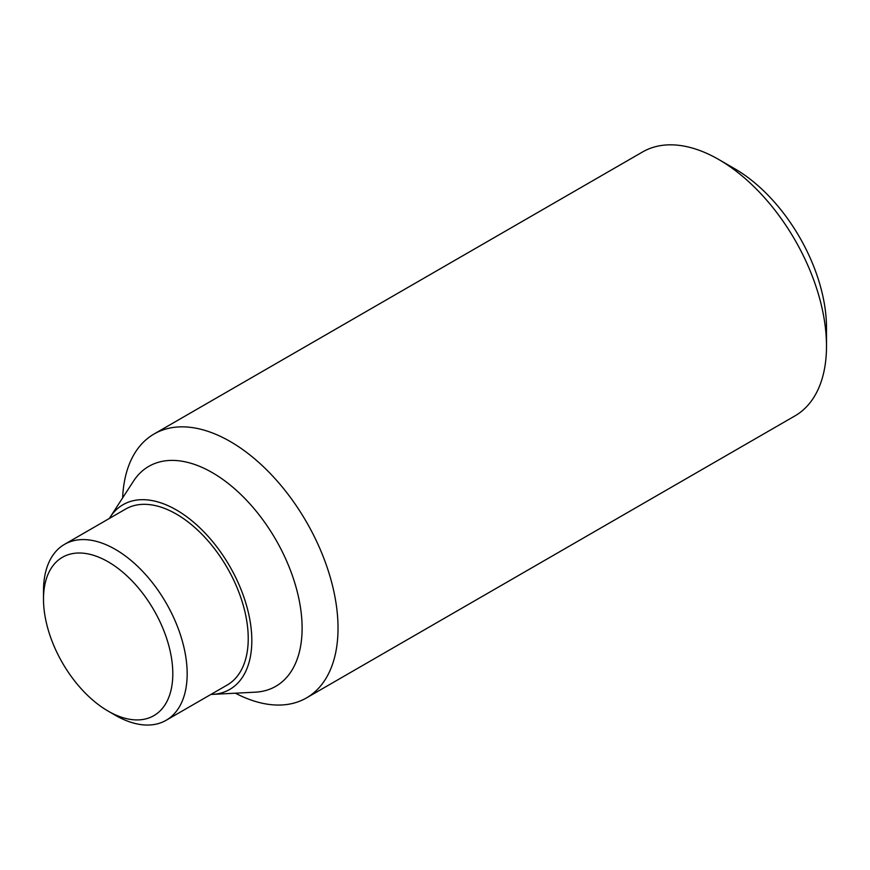 <?xml version="1.0" encoding="UTF-8"?>
<svg xmlns="http://www.w3.org/2000/svg" width="870" height="870" viewBox="0 0 870 870"><rect width="100%" height="100%" fill="white"/><g stroke="black" fill="none" stroke-linecap="round" stroke-linejoin="round"><path stroke-width="1.3" d="M826.5 346.151L826.5 327.751A129.858 74.972 -120 0 0 734.682 168.715A129.858 74.972 -120 0 0 734.671 168.715L718.75 159.514A152.38 87.979 60 0 1 826.5 346.151A152.38 87.979 60 0 1 794.941 415.903L306.457 697.925A152.38 87.979 60 0 1 235.4 693.194M122.637 497.89A152.38 87.979 60 0 1 154.077 433.989A152.38 87.979 60 0 1 271.505 474.813A152.38 87.979 60 0 1 338.028 628.173A152.38 87.979 60 0 1 306.457 697.925M109.337 518.476A106.673 61.585 60 0 1 110.153 517.161L133.447 481.208A126.987 73.319 60 0 1 234.465 488.635A126.987 73.319 60 0 1 302.108 628.173A126.987 73.319 60 0 1 255.258 692.183L212.465 694.38A106.673 61.585 60 0 1 210.931 694.434M110.153 517.161A106.673 61.585 60 0 1 195.01 523.403A106.673 61.585 60 0 1 251.821 640.614A106.673 61.585 60 0 1 212.465 694.38M43.5 599.136L43.5 590.839A101.594 58.649 60 0 1 64.543 544.337A101.594 58.649 60 0 1 142.821 571.557A101.594 58.649 60 0 1 187.17 673.793A101.594 58.649 60 0 1 166.126 720.295A101.594 58.649 60 0 1 115.329 715.26L108.152 711.116A91.426 52.787 60 0 1 43.5 599.136A91.426 52.787 60 0 1 108.152 561.813A91.426 52.787 60 0 1 172.804 673.793A91.426 52.787 60 0 1 108.152 711.116M64.543 544.337L125.595 509.08A101.594 58.649 60 0 1 203.884 536.301A101.594 58.649 60 0 1 248.233 638.536A101.594 58.649 60 0 1 227.19 685.038L166.126 720.295M154.077 433.989L642.56 151.967A152.38 87.979 60 0 1 718.75 159.514"/></g></svg>
